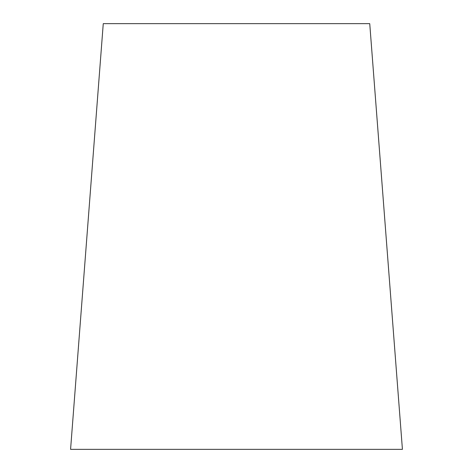 <?xml version="1.0" encoding="UTF-8"?>
<svg xmlns="http://www.w3.org/2000/svg" width="473" height="473" viewBox="0 0 473 473"><rect width="100%" height="100%" fill="white"/><g stroke="black" fill="none" stroke-linecap="round" stroke-linejoin="round"><path stroke-width="0.71" d="M369.738 23.65L103.262 23.65L70.578 449.35L402.422 449.35L369.738 23.65"/></g></svg>
